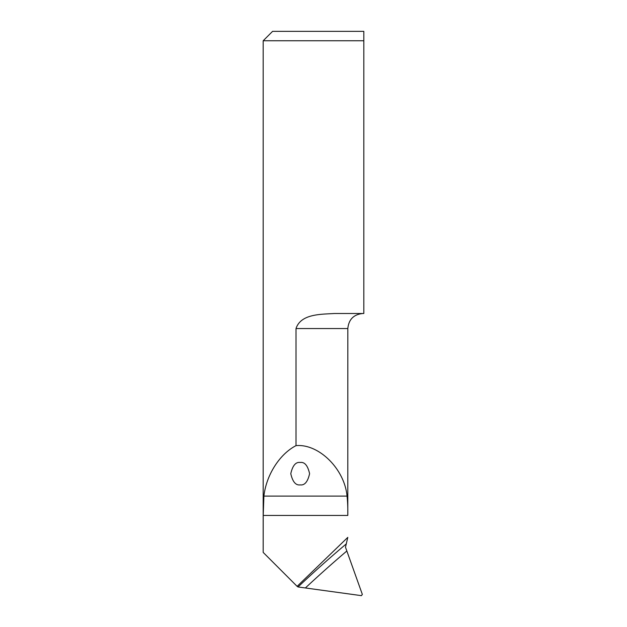 <?xml version="1.0" encoding="UTF-8"?>
<svg xmlns="http://www.w3.org/2000/svg" width="627" height="627" viewBox="0 0 627 627"><rect width="100%" height="100%" fill="white"/><g stroke="black" fill="none" stroke-linecap="round" stroke-linejoin="round"><path stroke-width="0.94" d="M263.183 552.269L263.215 515.441L263.896 496.098C266.287 475.015 279.618 454.073 296.015 445.64L296.015 328.548C300.882 313.657 321.22 314.362 334.395 313.5L363.817 313.5L363.817 40.755L263.183 40.755L263.183 552.269M363.817 40.755L363.817 31.35L363.817 40.755M263.183 40.755L272.588 31.35L363.817 31.35M296.015 445.64C318.798 443.516 344.584 469.012 347.044 496.098C347.671 501.718 347.914 508.168 347.797 515.441L347.828 328.548L296.015 328.548M263.215 552.442L297.127 586.347L347.797 537.378L345.493 547.214L362.343 594.42L361.411 595.65L298.037 586.958A1175.625 1121.75 167.1 0 1 346.394 543.797M300.192 462.467C295.748 461.833 292.613 465.563 290.787 473.675C292.613 481.787 295.748 485.517 300.192 484.883C304.636 485.517 307.771 481.787 309.597 473.675C307.771 465.563 304.636 461.833 300.192 462.467M297.127 586.347L298.037 586.958M263.215 515.441L347.797 515.441M263.896 496.098L347.044 496.098M346.613 551.196A1170.922 1117.259 -12.9 0 0 305.561 587.797M347.828 328.548C348.722 319.409 353.738 314.393 362.876 313.5"/></g></svg>
